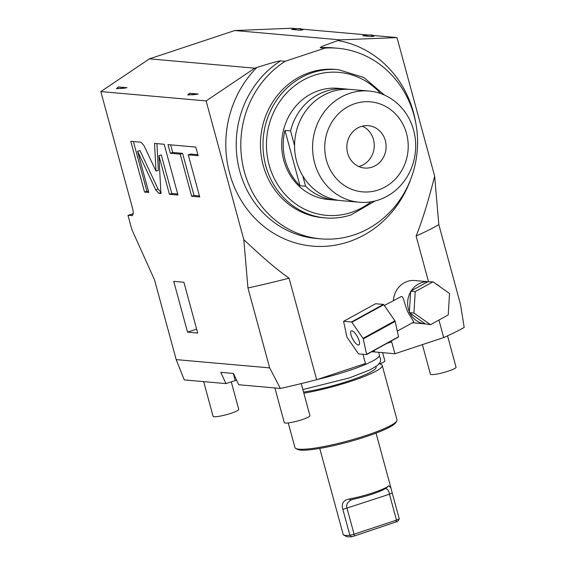 <?xml version="1.0" encoding="UTF-8"?>
<svg xmlns="http://www.w3.org/2000/svg" width="565" height="565" viewBox="0 0 565 565"><rect width="100%" height="100%" fill="white"/><g stroke="black" fill="none" stroke-linecap="round" stroke-linejoin="round"><path stroke-width="0.85" d="M362.942 354.283L365.456 363.528L316.661 379.715L289.075 278.178A162.784 23.229 -15.2 0 1 247.95 287.952L269.667 367.9L280.374 388.438L238.684 384.737L233.493 373.458L220.774 372.328L225.965 383.607L184.275 379.913L176.181 359.608L154.457 279.661L131.885 229.658L128.008 215.385L133.114 213.69M438.934 320.037L443.695 337.566A162.784 23.229 164.8 0 0 464.176 327.446L460.539 304.563L438.821 224.616A162.784 23.229 164.8 0 1 416.108 236.022L428.44 281.412M373.204 35.475L396.99 37.587L434.662 176.245L438.821 224.616M149.45 58.845L254.751 68.181L206.119 100.923L100.824 91.587L149.45 58.845L234.793 30.531L291.695 28.25L296.872 28.709M301.985 29.161L368.083 35.023M434.662 176.245C428.065 201.995 421.886 221.918 416.108 236.022M289.075 278.178C277.182 269.886 262.089 257.019 243.79 239.581L206.119 100.923M254.751 68.181L256.877 67.475C277.768 60.858 279.548 61.027 280.614 60.886L285.191 61.288A95.676 88.331 95.1 0 0 242.788 165.037A95.676 88.331 95.1 0 0 320.736 238.847A95.676 88.331 95.1 0 0 417.175 151.349A95.676 88.331 95.1 0 0 337.637 48.244A95.676 88.331 95.1 0 0 324.903 48.11L285.191 61.288M324.903 48.11L320.327 47.707C320.426 47.467 318.512 47.34 337.962 40.574L340.088 39.868L396.99 37.587M443.695 337.566L394.907 353.754L391.665 341.825L386.856 343.421M280.374 388.438A162.784 23.229 -15.2 0 0 316.661 379.715M247.95 287.952L243.79 239.581M128.008 215.385L132.394 215.427M100.824 91.587L132.549 208.358A7.974 2.846 71.6 0 1 132.012 215.653A7.974 2.846 71.6 0 1 131.567 215.703M269.667 367.9L176.181 359.608M183.907 282.274L197.701 333.046L187.531 332.142L173.738 281.37L183.907 282.274M144.054 145.714L140.982 142.218L130.755 141.307L144.548 192.079L148.779 192.453L137.606 151.321L155.721 189.84L158.793 193.343L160.919 193.527L158.92 155.665L169.415 194.282L177.975 195.045L164.182 144.273L154.528 143.418L155.989 171.082L144.054 145.714M180.214 154.132L191.655 196.253L199.713 196.973L188.272 154.845L198.138 155.721L195.787 147.077L168.003 144.612L170.347 153.256L180.214 154.132L182.566 153.348L194.014 195.476L199.438 195.956M234.793 30.531L340.088 39.868M362.765 35.757C371.784 34.288 372.625 35.263 372.709 35.27L374.122 36.188L371.488 36.548L363.055 35.743M291.554 29.444C300.573 27.975 301.406 28.949 301.498 28.956L302.904 29.874L300.269 30.235L291.837 29.422M335.758 69.424A74.418 68.704 95.1 0 0 309.874 72.468A74.418 68.704 95.1 0 0 260.748 151.604A74.418 68.704 95.1 0 0 322.615 217.673L325.158 217.899A74.418 68.704 -84.9 0 1 263.29 151.83A74.418 68.704 -84.9 0 1 312.417 72.694A74.418 68.704 -84.9 0 1 338.301 69.65L335.758 69.424M294.577 145.678L290.565 130.903A55.815 51.528 -84.9 0 1 345.307 88.945L338.188 88.317A55.815 51.528 -84.9 0 0 283.771 160.326A55.815 51.528 95.1 0 0 328.329 199.502L335.448 200.13A55.815 51.528 95.1 0 0 338.336 200.3M300.001 185.744A55.815 51.528 -84.9 0 1 285.297 160.46A55.815 51.528 -84.9 0 1 284.965 130.409L300.001 185.744L305.594 186.245A55.815 51.528 95.1 0 0 335.448 200.13M305.594 186.245L302.791 175.913M345.307 88.945A55.815 51.528 -84.9 0 1 348.181 89.291M284.965 130.409L290.565 130.903M359.206 202.242L341.204 200.646A55.815 51.528 -84.9 0 1 294.803 151.095A55.815 51.528 -84.9 0 1 331.655 91.742A55.815 51.528 95.1 0 1 351.063 89.454L369.065 91.05A55.815 51.528 95.1 0 0 349.65 93.338A55.815 51.528 -84.9 0 0 312.805 152.691A55.815 51.528 -84.9 0 0 359.206 202.242A55.815 51.528 -84.9 0 0 378.621 199.954A55.815 51.528 95.1 0 0 415.466 140.6A55.815 51.528 95.1 0 0 369.065 91.05M378.211 190.01A45.179 41.711 95.1 0 0 406.546 133.559A45.179 41.711 95.1 0 0 354.756 103.699A45.179 41.711 -84.9 0 0 326.422 160.149A45.179 41.711 -84.9 0 0 378.211 190.01M372.003 167.162A21.258 19.627 -84.9 0 1 364.609 168.031A21.258 19.627 -84.9 0 1 346.931 149.153A21.258 19.627 -84.9 0 1 360.964 126.546A21.258 19.627 95.1 0 1 368.359 125.677A21.258 19.627 95.1 0 1 386.036 144.548A21.258 19.627 95.1 0 1 372.003 167.162M358.761 166.506A21.258 19.627 95.1 0 0 360.138 166.11A21.258 19.627 95.1 0 0 374.228 146.766A21.258 19.627 95.1 0 0 362.342 126.15M198.209 94.044L189.55 93.274L187.7 94.984L198.209 94.044A19.048 2.719 -15.2 0 1 189.55 93.274M126.991 87.73L118.339 86.961L116.489 88.663L126.991 87.73A19.048 2.719 -15.2 0 1 118.339 86.961M225.965 383.607L235.252 380.527A13.292 1.9 164.8 0 1 236.551 380.111M372.935 351.077L373.931 351.931L371.742 351.734M373.931 351.931A13.292 1.9 164.8 0 1 374.623 351.953L374.2 350.385M394.907 353.754L374.623 351.953M317.551 379.419A52.891 7.55 -15.2 0 0 348.612 370.704A52.891 7.55 164.8 0 0 379.405 355.046L378.663 352.313M375.923 366.565L376.078 367.123A46.507 6.639 164.8 0 1 348.993 380.895A46.507 6.639 -15.2 0 1 303.546 392.082M303.843 393.184A52.891 7.55 -15.2 0 0 351.437 381.114A52.891 7.55 164.8 0 0 382.23 365.449A52.891 7.55 164.8 0 0 379.129 363.881M288.235 422.931L294.916 447.508A52.891 7.55 -15.2 0 0 295.735 448.412A52.891 7.55 -15.2 0 0 366.198 435.438A52.891 7.55 164.8 0 0 396.743 420.967A52.891 7.55 164.8 0 0 396.99 419.774L382.23 365.449M396.743 420.967L395.811 422.556A51.556 7.359 164.8 0 1 366.035 436.66A51.556 7.359 -15.2 0 1 297.338 449.309L295.735 448.412M388.847 485.815L390.895 487.807L392.237 493.012L389.455 494.227C388.889 490.597 387.519 488.732 385.337 488.647L388.847 485.815A29.168 4.16 164.8 0 1 372.928 492.821A29.168 4.16 164.8 0 1 348.817 499.1C343.181 500.336 341.189 503.768 342.849 509.397L349.883 535.295L351.423 536.75A27.042 3.856 -15.2 0 1 346.14 536.39L343.569 534.949A29.168 4.16 -15.2 0 0 349.883 535.288L354.071 534.2L354.227 536.016L351.423 536.75M319.741 448.412L343.252 534.702A29.168 4.16 -15.2 0 0 343.569 534.949M392.237 493.012L399.271 518.903L397.675 521.403L354.227 536.016M342.849 509.397L389.455 494.227L396.489 520.125L354.071 534.2L347.037 508.302C345.879 504.863 347.291 502.08 351.268 499.947L348.817 499.1M399.271 518.903L396.489 520.125L395.811 522.222M385.295 488.591L385.295 488.591A25.877 3.694 164.8 0 1 353.167 499.255L351.268 499.947M447.529 335.829L456.054 367.193A13.292 1.9 -15.2 0 1 448.313 371.127A13.292 1.9 164.8 0 1 430.403 374.157L422.387 344.636M301.237 383.586L309.952 415.671A13.292 1.9 -15.2 0 1 302.219 419.604A13.292 1.9 164.8 0 1 284.308 422.634L274.88 387.95M231.269 381.855L238.741 409.357A13.292 1.9 -15.2 0 1 231 413.29A13.292 1.9 164.8 0 1 213.09 416.32L203.668 381.636M379.546 363.952A13.292 1.9 -15.2 0 0 384.836 360.873L382.604 352.666M196.634 329.12L187.531 332.142M155.989 171.082L158.341 170.305L156.936 143.63M169.415 194.282L171.767 193.498L177.7 194.028M158.92 155.665L161.279 154.888L171.767 193.498M137.606 151.321L139.958 150.544L158.073 189.063L161.152 192.559M144.548 192.079L146.9 191.295L148.503 191.436M133.382 141.54L146.9 191.295M170.63 144.845L172.706 152.472L182.566 153.348M188.272 154.845L190.631 154.061L197.863 154.704M191.655 196.253L194.014 195.476M170.347 153.256L172.706 152.472M393.925 296.943A19.267 17.79 95.1 0 0 393.409 300.488A21.131 19.507 95.1 0 1 414.774 280.544L427.889 281.709M397.287 331.111L413.855 322.001L408.022 312.339C404.978 306.421 403.671 295.799 401.312 296.519L384.299 305.503M433.002 281.822L427.825 281.744A21.131 19.507 95.1 0 0 411.235 290.869L410.593 291.921A21.131 19.507 95.1 0 0 409.406 311.915L409.915 313.038A21.131 19.507 95.1 0 0 425.283 323.9A21.131 19.507 95.1 0 0 425.318 323.907L430.452 324.706L448.243 314.917L449.514 293.475L433.002 281.822L415.211 291.604L413.94 313.045L430.452 324.706M439.958 286.73A21.131 19.507 95.1 0 0 435.82 283.807M410.593 291.921L409.406 311.915M410.635 291.201L415.211 291.604M409.357 312.643L413.94 313.045M427.825 281.744L411.235 290.869M409.915 313.038L425.318 323.907M343.675 321.287L375.591 303.73L383.416 304.422A20.997 6.858 61.2 0 1 383.755 304.719L394.921 320.821A20.997 6.858 61.2 0 1 395.182 321.379L398.516 336.782A20.997 6.858 61.2 0 1 398.438 337.044L366.53 354.601L358.697 353.909A20.997 6.858 -118.8 0 1 358.358 353.612L347.193 337.51A20.997 6.858 -118.8 0 1 346.938 336.952L343.598 321.549A20.997 6.858 -118.8 0 1 343.675 321.287L351.508 321.979A20.997 6.858 61.2 0 1 351.847 322.276L363.013 338.379A20.997 6.858 61.2 0 1 363.267 338.936L366.607 354.34A20.997 6.858 61.2 0 1 366.53 354.601M383.416 304.422L351.508 321.979M351.84 330.85A7.974 2.606 -118.8 0 0 351.261 330.956A7.974 2.606 -118.8 0 0 352.419 338.442A7.974 2.606 -118.8 0 0 358.365 345.038A7.974 2.606 61.2 0 0 358.945 344.933A7.974 2.606 61.2 0 0 357.786 337.446A7.974 2.606 61.2 0 0 351.84 330.85M383.755 304.719L351.847 322.276M394.921 320.821L363.013 338.379M395.182 321.379L363.267 338.936M398.516 336.782L366.607 354.34M337.962 40.574A103.649 95.69 -84.9 0 1 415.875 123.566M411.009 178.469A103.649 95.69 -84.9 0 1 267.725 229.355A103.649 95.69 -84.9 0 1 256.877 67.475M320.327 47.707A95.676 88.331 -84.9 0 1 333.06 47.834L337.637 48.244M320.736 238.847L316.16 238.444A95.676 88.331 -84.9 0 1 238.211 164.634A95.676 88.331 -84.9 0 1 280.614 60.886M351.042 214.848A74.418 68.704 -84.9 0 1 325.158 217.899C334 218.662 342.673 217.645 351.19 214.834L375.068 200.985M371.05 201.811A71.755 66.246 -84.9 0 1 351.366 212.398A71.755 66.246 -84.9 0 1 269.124 164.973A71.755 66.246 -84.9 0 1 314.126 75.322A71.755 66.246 -84.9 0 1 380.648 93.557M371.488 36.548A19.048 2.719 -15.2 0 0 362.836 35.779M300.269 30.235A19.048 2.719 -15.2 0 0 291.618 29.465M235.252 380.527L233.324 373.437M158.793 193.343L160.87 192.651M155.721 189.84L158.073 189.063M384.454 95.075L363.768 77.447L338.301 69.65M302.861 389.568L349.403 377.914L370.068 369.835L377.533 365.393L380.429 361.798L380.619 358.514L379.2 356.155M376.036 433.115L390.895 487.807M412.464 322.763L425.283 323.9"/></g></svg>
